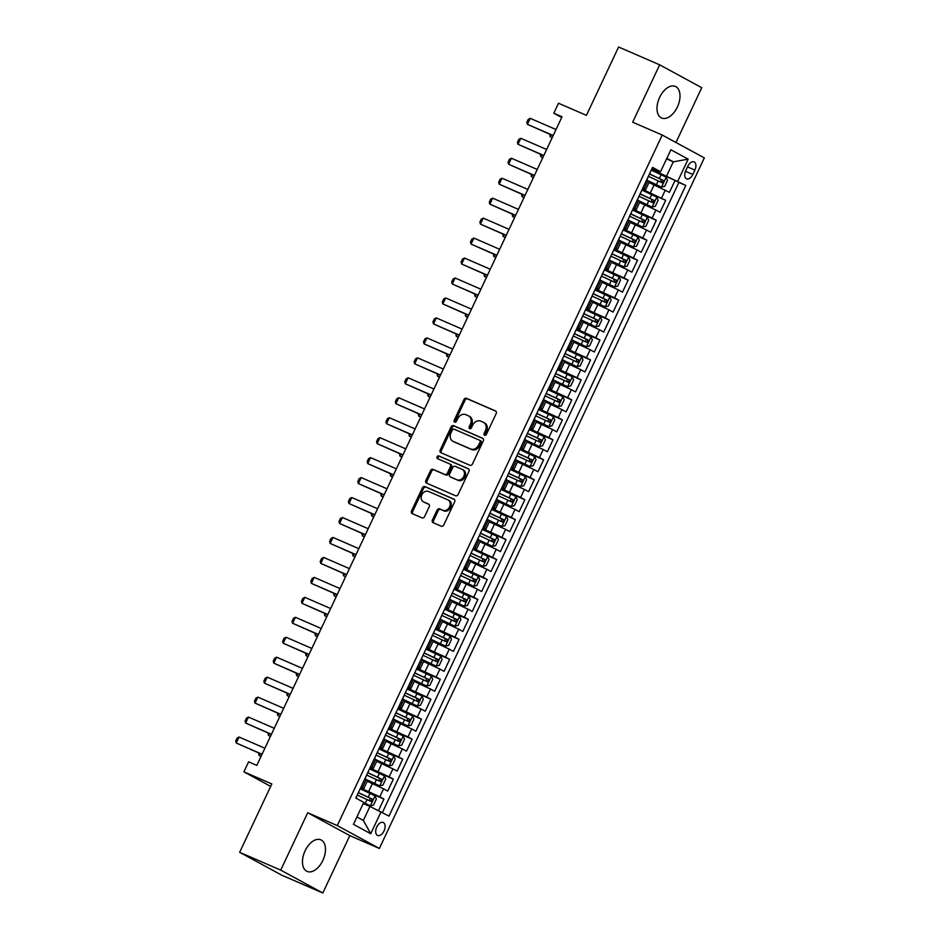 <?xml version="1.0" encoding="UTF-8"?>
<svg xmlns="http://www.w3.org/2000/svg" width="940" height="940" viewBox="0 0 940 940"><rect width="100%" height="100%" fill="white"/><g stroke="black" fill="none" stroke-linecap="round" stroke-linejoin="round"><path stroke-width="1.41" d="M484.605 435.279A1.516 1.234 -61.5 0 0 486.38 434.397L496.179 413.588A2.162 1.751 -61.5 0 0 495.486 410.921L466.463 398.325A2.162 1.751 -61.5 0 0 463.937 399.582L454.138 420.403A1.516 1.234 -61.5 0 0 456.394 421.379L457.663 418.688A6.933 5.617 -61.5 0 1 465.77 414.657L468.19 415.703A6.933 5.617 -61.5 0 1 468.555 415.88A6.933 5.617 -61.5 0 1 470.399 424.222L469.13 426.913A1.516 1.234 -61.5 0 0 471.387 427.888L472.656 425.197A6.933 5.617 -61.5 0 1 480.763 421.167L483.184 422.213A6.933 5.617 -61.5 0 1 483.548 422.389A6.933 5.617 -61.5 0 1 485.393 430.731L484.123 433.422A1.516 1.234 -61.5 0 0 484.605 435.279M322.843 860.441A17.226 10.07 113.5 0 0 320.822 839.82A17.226 10.07 113.5 0 0 305.101 850.794A17.226 10.07 113.5 0 0 307.11 871.415A17.226 10.07 113.5 0 0 322.843 860.441M677.376 107.031A17.226 10.07 113.5 0 0 675.355 86.41A17.226 10.07 113.5 0 0 659.633 97.384A17.226 10.07 113.5 0 0 661.643 118.005A17.226 10.07 113.5 0 0 677.376 107.031M384.037 830.948A7.062 4.136 113.5 0 0 383.214 822.488A7.062 4.136 113.5 0 0 376.764 826.989A7.062 4.136 113.5 0 0 377.586 835.448A7.062 4.136 113.5 0 0 384.037 830.948M432.4 520.02A2.162 1.751 -61.5 0 0 433.093 522.675L441.236 526.212A2.162 1.751 -61.5 0 0 443.774 524.955L454.655 501.843A2.162 1.751 -61.5 0 0 453.961 499.175L424.939 486.579A2.162 1.751 -61.5 0 0 422.401 487.837L411.52 510.961A2.162 1.751 -61.5 0 0 412.214 513.616L422.048 517.881A2.162 1.751 -61.5 0 0 424.586 516.624L429.239 506.731A2.162 1.751 -61.5 0 0 428.546 504.075L423.67 501.96A5.793 4.7 -61.5 0 1 423.376 501.807A5.793 4.7 -61.5 0 1 421.919 494.663A5.793 4.7 -61.5 0 1 428.605 491.479L447.71 499.774A5.793 4.7 -61.5 0 1 448.016 499.916A5.793 4.7 -61.5 0 1 449.461 507.071A5.793 4.7 -61.5 0 1 442.775 510.255L439.591 508.869A2.162 1.751 -61.5 0 0 437.065 510.126L432.4 520.02L433.54 520.643A2.162 1.751 -61.5 0 0 433.763 522.969M675.966 142.504L701.745 87.702L659.668 64.825L618.602 47L586.431 115.362L558.513 103.236L553.813 113.211L562.026 116.783L256.808 765.407L248.595 761.846L243.895 771.822L270.673 786.38M280.719 870.123L322.808 893L349.809 835.625L307.721 812.748L280.719 870.123L239.653 852.298L271.825 783.948L243.895 771.822M307.721 812.748L337.284 825.59L662.23 135.043L704.318 157.908L379.372 848.456L337.284 825.59M659.668 64.825L632.667 122.2L662.23 135.043M469.906 465.288A2.162 1.751 -61.5 0 0 472.444 464.031L483.313 440.919A2.162 1.751 -61.5 0 0 482.631 438.252L453.609 425.656A2.162 1.751 -61.5 0 0 451.071 426.913L440.19 450.037A2.162 1.751 -61.5 0 0 440.884 452.692L469.906 465.288M468.978 471.375L458.109 494.487A2.162 1.751 -61.5 0 1 455.571 495.756L426.548 483.148A2.162 1.751 -61.5 0 1 425.855 480.493L430.52 470.599A2.162 1.751 -61.5 0 1 433.046 469.342L444.82 474.453A2.162 1.751 -61.5 0 0 447.358 473.196L450.436 466.628A2.162 1.751 -61.5 0 0 449.755 463.972L437.5 458.649A1.516 1.234 -61.5 0 1 438.792 455.912L468.296 468.719A2.162 1.751 -61.5 0 1 468.978 471.375M322.808 893L281.742 875.175L239.653 852.298M378.538 810.574L383.943 799.07L360.326 788.813M360.561 787.967L379.795 796.815L383.555 788.825L387.703 791.081L393.343 779.107L369.726 768.861M369.949 768.004L389.184 776.851L392.944 768.873L397.091 771.129L402.731 759.156L379.114 748.898M377.492 751.977L379.325 748.087L398.584 756.9L402.332 748.91L406.491 751.166L412.12 739.193L388.502 728.947M388.737 728.089L407.972 736.937L411.732 728.958L415.88 731.214L421.52 719.241L397.902 708.983M398.125 708.137L417.36 716.985L421.12 708.995L425.268 711.251L430.908 699.278L407.29 689.032M405.669 692.099L407.502 688.209L426.748 697.022L430.508 689.043L434.656 691.3L440.296 679.326L416.679 669.068M415.057 672.147L416.89 668.246L436.148 677.059L439.897 669.08L444.056 671.336L449.684 659.363L426.067 649.105M426.302 648.259L445.537 657.107L449.297 649.129L453.444 651.385L459.084 639.4L435.467 629.154M435.69 628.296L454.925 637.144L458.685 629.166L462.832 631.422L468.473 619.448L444.855 609.191M443.234 612.269L445.066 608.38L464.325 617.192L468.073 609.202L472.233 611.458L477.861 599.485L454.243 589.239M454.478 588.381L473.713 597.229L477.473 589.251L481.621 591.507L487.249 579.534L463.632 569.276M463.866 568.43L483.101 577.278L486.861 569.288L491.009 571.543L496.649 559.57L473.031 549.324M471.41 552.391L473.243 548.502L492.49 557.314L496.25 549.336L500.397 551.592L506.037 539.619L482.42 529.361M482.655 528.515L501.889 537.363L505.638 529.373L509.797 531.629L515.426 519.655L491.808 509.41M492.043 508.552L511.278 517.399L515.038 509.421L519.186 511.677L524.826 499.704L501.208 489.446M499.587 492.525L501.42 488.624L520.666 497.448L524.426 489.458L528.574 491.714L534.214 479.741L510.596 469.495M508.975 472.562L510.808 468.672L530.054 477.485L533.814 469.507L537.974 471.763L543.602 459.789L519.985 449.531M520.22 448.674L539.454 457.522L543.202 449.543L547.362 451.799L552.99 439.826L529.373 429.568M529.608 428.722L548.843 437.57L552.603 429.592L556.75 431.848L562.39 419.863L538.773 409.617M537.151 412.695L538.984 408.794L558.231 417.607L561.991 409.629L566.139 411.885L571.779 399.911L548.161 389.654M548.396 388.808L567.631 397.655L571.379 389.665L575.538 391.921L581.167 379.948L557.549 369.702M557.784 368.844L577.019 377.692L580.779 369.714L584.927 371.97L590.555 359.997L566.949 349.739M565.328 352.817L567.161 348.928L586.407 357.74L590.167 349.751L594.315 352.007L599.955 340.033L576.337 329.787M574.716 332.854L576.549 328.965L595.796 337.777L599.556 329.799L603.703 332.055L609.343 320.082L585.726 309.824M585.961 308.978L605.195 317.826L608.944 309.836L613.103 312.092L618.732 300.118L595.114 289.873M595.349 289.015L614.584 297.863L618.344 289.884L622.491 292.14L628.132 280.167L604.514 269.909M602.893 272.988L604.726 269.087L623.972 277.911L627.732 269.921L631.88 272.177L637.52 260.204L613.902 249.958M614.125 249.1L633.372 257.948L637.12 249.97L641.28 252.226L646.908 240.252L623.291 229.995M623.525 229.137L642.76 237.984L646.52 230.006L650.668 232.262L656.296 220.289L632.679 210.031M631.069 213.11L632.902 209.221L652.149 218.033L655.909 210.055L660.056 212.311L665.696 200.326L642.302 189.222L640.504 193.053M642.079 190.08L665.696 200.326M383.555 788.825L367.258 781.258M392.944 768.873L376.646 761.294M402.332 748.91L386.035 741.343M411.732 728.958L395.423 721.38M421.12 708.995L404.823 701.428M430.508 689.043L414.211 681.465M439.897 669.08L423.599 661.513M449.297 649.129L432.999 641.55M458.685 629.166L442.387 621.587M468.073 609.202L451.776 601.635M477.473 589.251L461.164 581.672M486.861 569.288L470.564 561.721M496.25 549.336L479.952 541.757M505.638 529.373L489.341 521.806M515.038 509.421L498.74 501.843M524.426 489.458L508.129 481.891M533.814 469.507L517.517 461.928M543.202 449.543L526.905 441.976M552.603 429.592L536.305 422.013M561.991 409.629L545.694 402.05M571.379 389.665L555.082 382.098M580.779 369.714L564.47 362.135M590.167 349.751L573.87 342.184M599.556 329.799L583.258 322.22M608.944 309.836L592.647 302.269M618.344 289.884L602.047 282.305M627.732 269.921L611.435 262.354M637.12 249.97L620.823 242.391M646.52 230.006L630.211 222.439M655.909 210.055L639.611 202.476M687.822 166.239L685.765 170.633A6.839 4.007 113.5 0 0 686.564 178.823A6.839 4.007 113.5 0 0 692.815 174.464L694.883 170.081A6.839 4.007 113.5 0 0 694.073 161.88A6.839 4.007 113.5 0 0 687.822 166.239M356.93 816.931L363.369 820.432L369.937 806.461L389.019 816.108L685.789 185.439L651.702 169.27M381.064 811.784L370.724 833.733L353.44 824.345L363.768 802.384L355.814 798.06L652.583 167.391L660.538 171.714L670.878 149.766L688.162 159.154L677.834 181.114M382.404 812.513L678.891 182.442L675.084 180.374L669.445 192.347L649 182.513M642.655 188.482L645.674 189.586L642.901 187.953M645.674 189.586L649.434 181.608L646.661 179.963M361.16 786.686L363.933 788.319L360.913 787.215M363.933 788.319L367.681 780.341L364.92 778.696M370.56 766.723L373.321 768.368L370.301 767.263M373.321 768.368L377.081 760.378L374.308 758.745M379.948 746.771L382.709 748.405L379.69 747.3M382.709 748.405L386.469 740.426L383.696 738.781M389.336 726.808L392.098 728.453L389.089 727.349M392.098 728.453L395.858 720.463L393.096 718.83M398.724 706.857L401.498 708.49L398.478 707.385M401.498 708.49L405.246 700.511L402.485 698.866M408.125 686.893L410.886 688.538L407.866 687.434M410.886 688.538L414.646 680.548L411.873 678.915M417.513 666.942L420.274 668.575L417.254 667.471M420.274 668.575L424.034 660.597L421.273 658.952M426.901 646.979L429.674 648.624L426.654 647.519M429.674 648.624L433.422 640.634L430.661 639M436.289 627.027L439.062 628.66L436.043 627.556M439.062 628.66L442.811 620.682L440.049 619.037M445.689 607.064L448.451 608.697L445.431 607.593M448.451 608.697L452.211 600.719L449.438 599.086M455.078 587.101L457.839 588.745L454.831 587.641M457.839 588.745L461.599 580.755L458.838 579.122M464.466 567.149L467.239 568.782L464.219 567.678M467.239 568.782L470.987 560.804L468.226 559.159M473.866 547.186L476.627 548.831L473.607 547.726M476.627 548.831L480.387 540.841L477.614 539.207M483.254 527.234L486.015 528.868L482.995 527.763M486.015 528.868L489.775 520.889L487.014 519.244M492.642 507.271L495.404 508.916L492.396 507.812M495.404 508.916L499.163 500.926L496.402 499.293M502.031 487.32L504.804 488.953L501.784 487.848M504.804 488.953L508.552 480.974L505.791 479.329M511.43 467.356L514.192 469.001L511.172 467.897M514.192 469.001L517.952 461.011L515.179 459.378M520.819 447.405L523.58 449.038L520.572 447.934M523.58 449.038L527.34 441.06L524.579 439.415M530.207 427.441L532.98 429.087L529.96 427.982M532.98 429.087L536.728 421.096L533.967 419.463M539.595 407.49L542.368 409.123L539.348 408.019M542.368 409.123L546.128 401.145L543.355 399.5M548.995 387.527L551.756 389.16L548.737 388.055M551.756 389.16L555.516 381.182L552.744 379.548M558.384 367.564L561.145 369.209L558.137 368.104M561.145 369.209L564.905 361.219L562.144 359.585M567.772 347.612L570.545 349.245L567.525 348.141M570.545 349.245L574.293 341.267L571.532 339.622M577.172 327.649L579.933 329.294L576.913 328.189M579.933 329.294L583.693 321.304L580.92 319.671M586.56 307.697L589.321 309.331L586.302 308.226M589.321 309.331L593.081 301.352L590.32 299.707M595.948 287.734L598.71 289.379L595.702 288.274M598.71 289.379L602.47 281.389L599.708 279.756M605.337 267.783L608.11 269.416L605.09 268.311M608.11 269.416L611.858 261.438L609.096 259.793M614.736 247.819L617.498 249.464L614.478 248.36M617.498 249.464L621.258 241.474L618.485 239.841M624.125 227.868L626.886 229.501L623.878 228.397M626.886 229.501L630.646 221.523L627.885 219.878M633.513 207.905L636.286 209.55L633.266 208.445M636.286 209.55L640.034 201.559L637.273 199.926M652.149 218.033L656.296 220.289M642.76 237.984L646.908 240.252M633.372 257.948L637.52 260.204M623.972 277.911L628.132 280.167M614.584 297.863L618.732 300.118M605.195 317.826L609.343 320.082M595.796 337.777L599.955 340.033M586.407 357.74L590.555 359.997M577.019 377.692L581.167 379.948M567.631 397.655L571.779 399.911M558.231 417.607L562.39 419.863M548.843 437.57L552.99 439.826M539.454 457.522L543.602 459.789M530.054 477.485L534.214 479.741M520.666 497.448L524.826 499.704M511.278 517.399L515.426 519.655M501.889 537.363L506.037 539.619M492.49 557.314L496.649 559.57M483.101 577.278L487.249 579.534M473.713 597.229L477.861 599.485M464.325 617.192L468.473 619.448M454.925 637.144L459.084 639.4M445.537 657.107L449.684 659.363M436.148 677.059L440.296 679.326M426.748 697.022L430.908 699.278M417.36 716.985L421.52 719.241M407.972 736.937L412.12 739.193M398.584 756.9L402.731 759.156M389.184 776.851L393.343 779.107M379.795 796.815L383.943 799.07M369.937 806.461L363.228 803.547M666.707 175.792L673.287 161.821L666.848 158.32M666.577 158.907L673.287 161.821L688.162 159.154M652.043 168.53L660.538 171.714M349.809 835.625L379.372 848.456M553.813 113.211L561.697 117.488M651.467 170.117L675.084 180.374M678.891 182.442L685.789 185.439M370.724 833.733L363.369 820.432M485.204 435.349A1.516 1.234 -61.5 0 1 485.263 434.033L486.532 431.343A6.933 5.617 -61.5 0 0 484.688 423.012L483.548 422.389M468.555 415.88L469.683 416.502A6.933 5.617 -61.5 0 1 471.539 424.833L470.27 427.524A1.516 1.234 -61.5 0 0 470.212 428.84M495.956 411.25L467.603 398.948A2.162 1.751 -61.5 0 0 465.065 400.205L455.277 421.014A1.516 1.234 -61.5 0 0 455.219 422.33M483.101 438.581L454.748 426.278A2.162 1.751 -61.5 0 0 452.211 427.536L441.33 450.648A2.162 1.751 -61.5 0 0 441.553 452.986M480.046 442.094A1.516 1.234 -61.5 0 0 479.565 440.226L454.091 429.169A1.516 1.234 -61.5 0 0 452.316 430.05L450.977 432.894A6.933 5.617 -61.5 0 0 452.822 441.224A6.933 5.617 -61.5 0 0 453.186 441.401L470.599 448.956A6.933 5.617 -61.5 0 0 478.707 444.926L480.046 442.094L481.186 442.705A1.516 1.234 -61.5 0 0 480.704 440.848L479.717 440.308M453.62 441.636A6.933 5.617 -61.5 0 0 453.961 441.835A6.933 5.617 -61.5 0 0 454.326 442.012L453.186 441.401M481.186 442.705L479.846 445.548A6.933 5.617 -61.5 0 1 471.739 449.579L454.326 442.012M449.966 464.09L450.883 464.583A2.162 1.751 -61.5 0 1 451.576 467.251L448.486 473.807A2.162 1.751 -61.5 0 1 445.96 475.064L434.186 469.965A2.162 1.751 -61.5 0 0 431.648 471.222L426.995 481.115A2.162 1.751 -61.5 0 0 427.218 483.442M468.766 469.048L439.92 456.523A1.516 1.234 -61.5 0 0 438.252 458.978M457.028 479.753A5.793 4.7 -61.5 0 0 463.726 476.568A5.793 4.7 -61.5 0 0 462.269 469.424A5.793 4.7 -61.5 0 0 461.963 469.272L455.23 466.346A2.162 1.751 -61.5 0 0 452.704 467.615L449.614 474.171A2.162 1.751 -61.5 0 0 450.295 476.827L458.168 480.375A5.793 4.7 -61.5 0 0 464.853 477.191A5.793 4.7 -61.5 0 0 463.408 470.035A5.793 4.7 -61.5 0 0 463.103 469.894M451.212 477.332A2.162 1.751 -61.5 0 0 451.435 477.45L450.295 476.827M458.168 480.375L451.435 477.45M448.85 500.386A5.793 4.7 -61.5 0 1 449.144 500.538A5.793 4.7 -61.5 0 1 450.601 507.682A5.793 4.7 -61.5 0 1 443.915 510.866L440.731 509.492A2.162 1.751 -61.5 0 0 438.193 510.749L433.54 520.643M424.222 502.254A5.793 4.7 -61.5 0 0 424.504 502.43A5.793 4.7 -61.5 0 0 424.81 502.571L423.67 501.96M429.016 504.404L424.81 502.571M454.431 499.504L426.079 487.202A2.162 1.751 -61.5 0 0 423.541 488.459L412.66 511.572A2.162 1.751 -61.5 0 0 412.883 513.91M649.352 181.502L661.455 187.107L664.674 186.355L667.494 180.363L666.155 177.131L651.443 170.187M661.455 187.107L648.565 180.997M648.53 176.368L662.183 182.771L663.311 180.374L649.516 173.912M649.458 174.018L660.949 179.34L661.125 181.584M551.028 134.808L550.147 136.688L552.238 137.593M549.783 134.267L550.147 136.688L552.144 137.769M651.678 169.306L649.893 173.089M648.764 175.486L647.096 179.399M553.202 135.525L527.399 124.327L526.823 122.365L528.233 119.368L530.219 118.334L556.022 129.532M530.219 118.334L527.399 124.327L553.12 135.713M639.964 201.466L652.066 207.07L655.286 206.307L658.094 200.326L656.766 197.095L642.043 190.138M652.066 207.07L639.165 200.96M639.13 196.331L652.795 202.723L653.923 200.326L640.116 193.863M640.07 193.981L651.561 199.304L651.737 201.536M541.64 154.759L540.759 156.639L542.838 157.544M540.394 154.219L540.759 156.639L542.756 157.732M630.564 221.417L642.678 227.022L645.886 226.27L648.706 220.277L647.366 217.046L632.655 210.102M642.678 227.022L629.777 220.912M629.741 216.282L643.407 222.686L644.534 220.289L630.728 213.827M630.681 213.932L642.161 219.267L642.349 221.499M532.252 174.722L531.359 176.603L533.45 177.507M531.006 174.182L531.359 176.603L533.368 177.684M621.175 241.38L633.278 246.985L636.498 246.221L639.317 240.241L637.978 237.009L623.267 230.053M633.278 246.985L620.388 240.875M620.353 236.246L634.007 242.638L635.135 240.241L621.34 233.778M621.281 233.895L632.773 239.218L632.961 241.451M522.851 194.674L521.97 196.554L524.062 197.471M521.606 194.133L521.97 196.554L523.98 197.647M611.787 261.332L623.89 266.937L627.109 266.185L629.929 260.192L628.59 256.961L613.867 250.017M623.89 266.937L610.988 260.838M610.965 256.197L624.618 262.601L625.746 260.204L611.952 253.741M611.893 253.847L623.385 259.182L623.561 261.414M513.463 214.637L512.582 216.517L514.673 217.422M512.218 214.097L512.582 216.517L514.58 217.61M639.376 195.45L637.708 199.351M543.813 155.488L518.01 144.278L517.423 142.316L518.833 139.32L520.819 138.298L546.634 149.495M520.819 138.298L518.01 144.278L543.731 155.664M629.988 215.401L628.32 219.314M534.425 175.439L508.611 164.242L508.035 162.279L509.445 159.283L511.43 158.249L537.245 169.459M511.43 158.249L508.611 164.242L534.331 175.627M623.502 229.172L621.716 232.967M620.6 235.364L618.931 239.277M525.037 195.403L499.222 184.193L498.647 182.231L500.057 179.246L502.042 178.212L527.845 189.41M502.042 178.212L499.222 184.193L524.943 195.591M614.114 249.135L612.328 252.93M611.2 255.316L609.531 259.228M515.637 215.354L489.834 204.156L489.258 202.194L490.668 199.198L492.654 198.164L518.457 209.373M492.654 198.164L489.834 204.156L515.555 215.542M602.399 281.295L614.502 286.9L617.709 286.136L620.529 280.155L619.202 276.924L604.479 269.968M614.502 286.9L601.6 280.79M601.565 276.16L615.23 282.552L616.358 280.167L602.552 273.693M602.505 273.81L613.996 279.133L614.173 281.365M504.075 234.589L503.194 236.469L505.274 237.385M502.829 234.048L503.194 236.469L505.191 237.562M601.811 275.279L600.143 279.192M506.249 235.317L480.446 224.108L479.858 222.145L481.268 219.161L483.254 218.127L509.069 229.325M483.254 218.127L480.446 224.108L506.166 235.505M592.999 301.247L605.113 306.863L608.321 306.099L611.141 300.107L609.802 296.875L595.091 289.931M605.113 306.863L592.212 300.753M592.177 296.112L605.842 302.515L606.97 300.118L593.163 293.656M593.116 293.762L604.596 299.096L604.784 301.329M494.687 254.552L493.794 256.432L495.885 257.337M493.441 254.012L493.794 256.432L495.803 257.525M595.337 289.05L593.551 292.845M592.423 295.242L590.755 299.143M496.861 255.269L471.046 244.071L470.47 242.109L471.88 239.113L473.866 238.079L499.68 249.288M473.866 238.079L471.046 244.071L496.767 255.457M583.611 321.21L595.713 326.815L598.933 326.062L601.753 320.07L600.413 316.839L585.702 309.883M595.713 326.815L582.823 320.704M582.788 316.075L596.442 322.467L597.57 320.082L583.775 313.619M583.716 313.725L595.208 319.048L595.396 321.28M485.287 274.515L484.406 276.395L486.497 277.3M484.041 273.963L484.406 276.395L486.415 277.476M585.937 309.013L584.151 312.797M583.023 315.194L581.355 319.106M487.472 275.232L461.657 264.022L461.082 262.072L462.492 259.076L464.478 258.042L490.281 269.24M464.478 258.042L461.657 264.022L487.378 275.42M574.222 341.161L586.325 346.778L589.545 346.014L592.353 340.022L591.025 336.79L576.302 329.846M586.325 346.778L573.423 340.668M573.4 336.027L587.053 342.43L588.182 340.033L574.375 333.571M574.328 333.688L585.82 339.011L585.996 341.244M475.899 294.467L475.017 296.347L477.109 297.252M474.653 293.926L475.017 296.347L477.015 297.44M573.635 335.157L571.966 339.058M478.072 295.184L452.269 283.986L451.694 282.024L453.092 279.027L455.089 277.993L480.892 289.203M455.089 277.993L452.269 283.986L477.99 295.372M564.834 361.125L576.937 366.729L580.144 365.977L582.965 359.985L581.625 356.754L566.914 349.798M576.937 366.729L564.035 360.619M564 355.99L577.665 362.394L578.793 359.997L564.987 353.534M564.94 353.64L576.432 358.963L576.608 361.207M466.51 314.43L465.617 316.31L467.709 317.215M465.265 313.889L465.617 316.31L467.627 317.391M564.247 355.109L562.578 359.021M468.684 315.147L442.869 303.937L442.294 301.987L443.704 298.99L445.689 297.957L471.504 309.154M445.689 297.957L442.869 303.937L468.602 315.335M555.434 381.076L567.537 386.693L570.756 385.929L573.576 379.948L572.237 376.705L557.526 369.761M567.537 386.693L554.647 380.582M554.612 375.953L568.277 382.345L569.393 379.948L555.599 373.486M555.552 373.603L567.032 378.926L567.22 381.158M457.11 334.382L456.229 336.262L458.321 337.166M455.865 333.841L456.229 336.262L458.238 337.354M557.761 368.88L555.986 372.675M554.859 375.072L553.19 378.973M459.296 335.11L433.481 323.901L432.905 321.938L434.315 318.942L436.301 317.908L462.116 329.118M436.301 317.908L433.481 323.901L459.202 335.286M546.046 401.039L558.149 406.644L561.368 405.892L564.188 399.899L562.848 396.668L548.126 389.724M558.149 406.644L545.259 400.534M545.223 395.904L558.877 402.308L560.005 399.911L546.211 393.449M546.152 393.555L557.643 398.889L557.82 401.122M447.722 354.345L446.841 356.225L448.932 357.13M446.477 353.804L446.841 356.225L448.838 357.306M548.373 388.843L546.587 392.626M545.459 395.023L543.79 398.936M449.896 355.062L424.093 343.864L423.517 341.902L424.927 338.905L426.913 337.871L452.716 349.081M426.913 337.871L424.093 343.864L449.814 355.25M536.658 421.003L548.76 426.607L551.98 425.844L554.788 419.863L553.46 416.632L538.738 409.676M548.76 426.607L535.859 420.497M535.823 415.868L549.489 422.26L550.617 419.863L536.811 413.4M536.764 413.518L548.255 418.841L548.431 421.073M438.334 374.296L437.453 376.176L439.532 377.081M437.088 373.756L437.453 376.176L439.45 377.269M536.07 414.987L534.402 418.887M440.507 375.025L414.704 363.815L414.117 361.853L415.527 358.857L417.513 357.835L443.328 369.032M417.513 357.835L414.704 363.815L440.425 375.201M529.596 428.757L527.81 432.553M526.682 434.938L525.014 438.851M431.119 394.976L405.305 383.779L404.729 381.816L406.139 378.82L408.125 377.786L433.939 388.995M408.125 377.786L405.305 383.779L431.025 395.164M520.196 448.709L518.41 452.504M517.294 454.901L515.625 458.814M421.731 414.94L395.916 403.73L395.34 401.768L396.751 398.783L398.736 397.749L424.539 408.947M398.736 397.749L395.916 403.73L421.637 415.128M527.258 440.954L539.372 446.559L542.58 445.807L545.4 439.814L544.06 436.583L529.349 429.639M539.372 446.559L526.471 440.449M526.435 435.819L540.101 442.223L541.229 439.826L527.422 433.363M527.375 433.469L538.855 438.804L539.043 441.036M428.946 394.26L428.053 396.139L430.144 397.044M427.7 393.719L428.053 396.139L430.062 397.221M517.87 460.917L529.972 466.522L533.192 465.758L536.012 459.778L534.672 456.546L519.961 449.59M529.972 466.522L517.082 460.412M517.047 455.782L530.701 462.174L531.829 459.778L518.034 453.315M517.975 453.433L529.467 458.755L529.655 460.988M419.546 414.211L418.664 416.091L420.756 417.007M418.3 413.671L418.664 416.091L420.673 417.184M508.481 480.869L520.584 486.474L523.803 485.721L526.611 479.729L525.284 476.498L510.561 469.554M520.584 486.474L507.682 480.375M507.659 475.734L521.312 482.138L522.44 479.741L508.646 473.278M508.587 473.384L520.079 478.719L520.255 480.951M410.157 434.174L409.276 436.054L411.368 436.959M408.912 433.634L409.276 436.054L411.274 437.147M507.894 474.853L506.225 478.765M412.331 434.891L386.528 423.693L385.952 421.731L387.362 418.735L389.348 417.701L415.151 428.91M389.348 417.701L386.528 423.693L412.249 435.079M499.093 500.832L511.196 506.437L514.403 505.673L517.223 499.692L515.884 496.461L501.173 489.505M511.196 506.437L498.294 500.327M498.259 495.697L511.924 502.089L513.052 499.704L499.246 493.23M499.199 493.347L510.69 498.67L510.866 500.903M400.769 454.126L399.888 456.006L401.968 456.922M399.524 453.585L399.888 456.006L401.885 457.099M498.505 494.816L496.837 498.729M402.943 454.854L377.14 443.645L376.552 441.683L377.962 438.698L379.948 437.664L405.763 448.862M379.948 437.664L377.14 443.645L402.861 455.042M489.693 520.784L501.807 526.4L505.015 525.636L507.835 519.644L506.496 516.413L491.785 509.468M501.807 526.4L488.906 520.29M488.871 515.649L502.536 522.053L503.664 519.655L489.858 513.193M489.811 513.299L501.29 518.633L501.478 520.866M391.381 474.089L390.488 475.969L392.579 476.874M390.123 473.548L390.488 475.969L392.497 477.062M492.02 508.587L490.245 512.382M489.117 514.779L487.449 518.68M393.555 474.806L367.74 463.608L367.164 461.646L368.574 458.649L370.56 457.615L396.375 468.825M370.56 457.615L367.74 463.608L393.461 474.994M480.305 540.747L492.407 546.351L495.627 545.6L498.447 539.607L497.107 536.376L482.396 529.42M492.407 546.351L479.518 540.241M479.482 535.612L493.136 542.004L494.264 539.619L480.469 533.156M480.411 533.262L491.902 538.585L492.09 540.817M381.981 494.052L381.099 495.932L383.191 496.837M380.735 493.5L381.099 495.932L383.109 497.013M482.631 528.55L480.845 532.334M479.717 534.731L478.049 538.644M384.166 494.769L358.352 483.56L357.776 481.609L359.186 478.613L361.171 477.579L386.974 488.777M361.171 477.579L358.352 483.56L384.072 494.957M470.916 560.698L483.019 566.315L486.238 565.551L489.047 559.57L487.719 556.327L472.996 549.383M483.019 566.315L470.118 560.205M470.094 555.563L483.748 561.967L484.876 559.57L471.069 553.108M471.022 553.225L482.514 558.548L482.69 560.78M372.593 514.004L371.711 515.884L373.803 516.788M371.347 513.463L371.711 515.884L373.709 516.976M470.329 554.694L468.661 558.595M374.766 514.721L348.963 503.523L348.387 501.561L349.786 498.564L351.772 497.53L377.586 508.74M351.772 497.53L348.963 503.523L374.684 514.909M461.528 580.662L473.631 586.266L476.839 585.514L479.659 579.522L478.319 576.29L463.608 569.335M473.631 586.266L460.729 580.156M460.694 575.527L474.359 581.931L475.487 579.534L461.681 573.071M461.634 573.177L473.126 578.5L473.302 580.744M363.204 533.967L362.311 535.847L364.403 536.752M361.959 533.427L362.311 535.847L364.321 536.928M463.855 568.465L462.069 572.249M460.941 574.645L459.272 578.558M365.378 534.684L339.563 523.474L338.988 521.524L340.397 518.528L342.383 517.494L368.198 528.691M342.383 517.494L339.563 523.474L365.296 534.872M452.128 600.613L464.231 606.23L467.45 605.466L470.27 599.485L468.931 596.242L454.22 589.298M464.231 606.23L451.341 600.12M451.306 595.49L464.971 601.882L466.087 599.485L452.293 593.023M452.246 593.14L463.726 598.463L463.913 600.695M353.804 553.918L352.923 555.798L355.014 556.703M352.559 553.378L352.923 555.798L354.932 556.891M454.455 588.417L452.68 592.212M451.553 594.609L449.884 598.51M355.99 554.647L330.175 543.438L329.599 541.475L331.009 538.479L332.995 537.445L358.798 548.654M332.995 537.445L330.175 543.438L355.896 554.823M442.74 620.576L454.843 626.181L458.062 625.429L460.882 619.436L459.543 616.205L444.82 609.261M454.843 626.181L441.953 620.071M441.918 615.442L455.571 621.845L456.699 619.448L442.905 612.986M442.846 613.091L454.337 618.426L454.514 620.659M344.416 573.882L343.535 575.762L345.626 576.667M343.171 573.341L343.535 575.762L345.532 576.843M442.153 614.56L440.484 618.473M346.59 574.598L320.787 563.401L320.211 561.438L321.621 558.442L323.607 557.408L349.41 568.618M323.607 557.408L320.787 563.401L346.507 574.787M433.352 640.539L445.454 646.144L448.674 645.38L451.482 639.4L450.154 636.168L435.431 629.212M445.454 646.144L432.553 640.034M432.518 635.405L446.183 641.797L447.311 639.4L433.505 632.937M433.457 633.055L444.949 638.377L445.125 640.61M335.028 593.833L334.147 595.713L336.226 596.618M333.782 593.293L334.147 595.713L336.144 596.806M423.952 660.491L436.066 666.096L439.274 665.344L442.094 659.351L440.754 656.12L426.043 649.176M436.066 666.096L423.164 659.986M423.129 655.356L436.795 661.76L437.923 659.363L424.116 652.9M424.069 653.006L435.549 658.341L435.737 660.573M325.639 613.797L324.747 615.677L326.838 616.581M324.394 613.256L324.747 615.677L326.756 616.758M414.564 680.454L426.666 686.059L429.886 685.295L432.706 679.315L431.366 676.083L416.655 669.127M426.666 686.059L413.776 679.949M413.741 675.32L427.395 681.712L428.522 679.315L414.728 672.852M414.669 672.97L426.161 678.292L426.349 680.525M316.24 633.748L315.358 635.628L317.45 636.545M314.994 633.207L315.358 635.628L317.368 636.721M435.678 628.331L433.892 632.127M432.764 634.524L431.096 638.425M337.202 594.562L311.399 583.352L310.811 581.39L312.221 578.394L314.207 577.371L340.022 588.569M314.207 577.371L311.399 583.352L337.119 594.738M426.29 648.295L424.504 652.09M423.376 654.475L421.707 658.388M327.813 614.513L301.998 603.316L301.423 601.353L302.833 598.357L304.819 597.323L330.633 608.533M304.819 597.323L301.998 603.316L327.719 614.701M413.988 674.438L412.319 678.351M318.425 634.477L292.61 623.267L292.034 621.305L293.445 618.32L295.43 617.286L321.233 628.484M295.43 617.286L292.61 623.267L318.331 634.664M405.175 700.406L417.278 706.011L420.497 705.259L423.305 699.266L421.978 696.035L407.255 689.091M417.278 706.011L404.376 699.912M404.353 695.271L418.006 701.675L419.134 699.278L405.34 692.815M405.281 692.921L416.772 698.255L416.949 700.488M306.851 653.711L305.97 655.591L308.062 656.496M305.606 653.171L305.97 655.591L307.968 656.684M404.588 694.39L402.919 698.303M309.025 654.428L283.222 643.23L282.646 641.268L284.045 638.272L286.042 637.238L311.845 648.447M286.042 637.238L283.222 643.23L308.943 654.616M395.787 720.369L407.889 725.974L411.097 725.21L413.917 719.229L412.578 715.998L397.867 709.042M407.889 725.974L394.988 719.864M394.953 715.234L408.618 721.626L409.746 719.241L395.94 712.767M395.893 712.884L407.384 718.207L407.561 720.44M297.463 673.663L296.57 675.543L298.662 676.459M296.218 673.122L296.57 675.543L298.579 676.636M398.113 708.161L396.328 711.956M395.2 714.353L393.531 718.266M299.637 674.391L273.834 663.182L273.246 661.22L274.656 658.235L276.642 657.201L302.457 668.399M276.642 657.201L273.834 663.182L299.555 674.579M386.387 740.32L398.501 745.937L401.709 745.173L404.529 739.181L403.19 735.95L388.478 729.005M398.501 745.937L385.6 739.827M385.565 735.186L399.23 741.59L400.346 739.193L386.552 732.73M386.505 732.836L397.984 738.17L398.172 740.403M288.063 693.626L287.182 695.506L289.273 696.411M286.817 693.086L287.182 695.506L289.191 696.599M388.714 728.124L386.939 731.919M385.811 734.316L384.143 738.217M290.249 694.343L264.434 683.145L263.858 681.183L265.268 678.187L267.254 677.152L293.068 688.362M267.254 677.152L264.434 683.145L290.154 694.531M376.999 760.284L389.101 765.889L392.321 765.136L395.141 759.144L393.801 755.913L379.09 748.957M389.101 765.889L376.212 759.779M376.176 755.149L389.83 761.541L390.958 759.156L377.163 752.693M377.105 752.799L388.596 758.122L388.772 760.366M278.675 713.589L277.793 715.469L279.885 716.374M277.429 713.037L277.793 715.469L279.791 716.55M376.411 754.268L374.743 758.181M280.849 714.306L255.046 703.096L254.47 701.146L255.88 698.15L257.865 697.116L283.668 708.314M257.865 697.116L255.046 703.096L280.766 714.494M367.611 780.235L379.713 785.852L382.933 785.088L385.741 779.107L384.413 775.864L369.69 768.92M379.713 785.852L366.812 779.742M366.776 775.101L380.441 781.504L381.57 779.107L367.763 772.645M367.716 772.762L379.208 778.085L379.384 780.318M269.287 733.541L268.405 735.421L270.485 736.326M268.041 733L268.405 735.421L270.403 736.514M369.937 768.039L368.151 771.834M367.023 774.231L365.355 778.132M271.46 734.258L245.657 723.06L245.07 721.098L246.48 718.101L248.466 717.067L274.28 728.277M248.466 717.067L245.657 723.06L271.378 734.445M363.627 802.701L370.325 805.803L373.532 805.051L376.353 799.059L375.013 795.827L360.302 788.871M370.325 805.803L363.674 802.584M357.388 795.064L371.053 801.468L372.181 799.07L358.375 792.608M358.328 792.714L369.82 798.036L369.996 800.281M259.898 753.504L259.005 755.384L261.097 756.289M258.653 752.964L259.005 755.384L261.014 756.465M360.549 788.002L358.763 791.786M357.635 794.183L355.966 798.095M262.072 754.221L236.257 743.011L235.682 741.061L237.091 738.065L239.077 737.03L264.892 748.228M239.077 737.03L236.257 743.011L261.99 754.409M368.68 791.492L372.428 783.502M378.068 771.529L381.828 763.55M387.456 751.577L391.216 743.587M396.856 731.614L400.605 723.636M406.245 711.65L410.005 703.672M415.633 691.699L419.393 683.709M425.021 671.736L428.781 663.758M434.421 651.784L438.169 643.794M443.809 631.821L447.569 623.843M453.197 611.87L456.957 603.88M462.586 591.906L466.346 583.928M471.986 571.955L475.734 563.965M481.374 551.991L485.134 544.013M490.762 532.028L494.522 524.05M500.162 512.077L503.911 504.099M509.551 492.113L513.311 484.135M518.939 472.162L522.699 464.172M528.327 452.199L532.087 444.221M537.727 432.247L541.475 424.257M547.115 412.284L550.875 404.306M556.504 392.332L560.264 384.343M565.892 372.369L569.652 364.391M575.292 352.418L579.04 344.428M584.68 332.454L588.44 324.476M594.068 312.491L597.828 304.513M603.468 292.54L607.216 284.562M612.857 272.577L616.616 264.598M622.245 252.625L626.005 244.635M631.633 232.662L635.393 224.684M641.033 212.71L644.781 204.72M650.421 192.747L654.181 184.769M644.252 188.682L648.013 180.692M362.511 787.414L366.259 779.436M371.899 767.463L375.659 759.473M381.288 747.5L385.048 739.522M390.688 727.536L394.436 719.558M400.076 707.585L403.836 699.607M409.464 687.622L413.224 679.644M418.852 667.67L422.612 659.68M428.252 647.707L432.001 639.729M437.64 627.755L441.401 619.766M447.029 607.792L450.789 599.814M456.417 587.841L460.177 579.851M465.817 567.878L469.565 559.899M475.205 547.926L478.965 539.936M484.594 527.963L488.353 519.985M493.994 508L497.742 500.021M503.382 488.048L507.142 480.07M512.77 468.085L516.53 460.106M522.158 448.133L525.918 440.143M531.558 428.17L535.307 420.192M540.947 408.219L544.707 400.228M550.335 388.255L554.095 380.277M559.735 368.304L563.483 360.314M569.123 348.34L572.883 340.362M578.511 328.389L582.271 320.399M587.899 308.426L591.66 300.447M597.299 288.463L601.048 280.484M606.688 268.511L610.448 260.533M616.076 248.548L619.836 240.57M625.464 228.596L629.224 220.606M634.864 208.633L638.613 200.655M661.537 198.07L665.297 190.091M687.528 166.885L694.883 170.081M685.483 171.28L692.815 174.464M486.532 431.343L485.393 430.731M470.27 427.524L469.13 426.913M471.539 424.833L470.399 424.222M455.277 421.014L454.138 420.403M465.065 400.205L463.937 399.582M467.603 398.948L466.463 398.325M485.263 434.033L484.123 433.422M441.33 450.648L440.19 450.037M452.211 427.536L451.071 426.913M454.748 426.278L453.609 425.656M471.739 449.579L470.599 448.956M479.846 445.548L478.707 444.926M426.995 481.115L425.855 480.493M431.648 471.222L430.52 470.599M434.186 469.965L433.046 469.342M445.96 475.064L444.82 474.453M448.486 473.807L447.358 473.196M451.576 467.251L450.436 466.628M439.92 456.523L438.792 455.912M438.193 510.749L437.065 510.126M440.731 509.492L439.591 508.869M443.915 510.866L442.775 510.255M412.66 511.572L411.52 510.961M423.541 488.459L422.401 487.837M426.079 487.202L424.939 486.579M661.537 187.095L666.19 177.214M659.34 178.447L661.125 174.664M656.425 184.639L658.212 180.844M660.949 179.34L663.311 180.374M652.149 207.047L656.802 197.165M649.939 198.411L651.726 194.615M647.037 204.591L648.811 200.808M651.561 199.304L653.923 200.326M642.76 227.01L647.402 217.128M640.551 218.362L642.337 214.579M637.637 224.554L639.423 220.759M642.161 219.267L644.534 220.289M633.36 246.962L638.013 237.091M631.163 238.325L632.949 234.53M628.249 244.506L630.035 240.722M632.773 239.218L635.135 240.241M623.972 266.925L628.625 257.043M621.775 258.277L623.549 254.493M618.861 264.469L620.647 260.674M623.385 259.182L625.746 260.204M614.584 286.876L619.225 277.006M612.375 278.24L614.161 274.445M609.473 284.432L611.247 280.637M613.996 279.133L616.358 280.167M605.184 306.839L609.837 296.958M602.986 298.203L604.773 294.408M600.072 304.384L601.859 300.589M604.596 299.096L606.97 300.118M595.796 326.803L600.448 316.921M593.598 318.155L595.384 314.36M590.684 324.347L592.47 320.552M595.208 319.048L597.57 320.082M586.407 346.754L591.06 336.873M584.198 338.118L585.984 334.323M581.296 344.298L583.082 340.503M585.82 339.011L588.182 340.033M577.019 366.718L581.66 356.836M574.81 358.07L576.596 354.274M571.896 364.262L573.682 360.466M576.432 358.963L578.793 359.997M567.619 386.669L572.272 376.787M565.422 378.033L567.208 374.238M562.508 384.213L564.294 380.43M567.032 378.926L569.393 379.948M558.231 406.632L562.884 396.751M556.034 397.984L557.808 394.201M553.12 404.177L554.905 400.381M557.643 398.889L560.005 399.911M548.843 426.584L553.484 416.702M546.634 417.947L548.42 414.152M543.731 424.128L545.505 420.345M548.255 418.841L550.617 419.863M539.454 446.547L544.096 436.665M537.245 437.899L539.031 434.115M534.331 444.091L536.117 440.296M538.855 438.804L541.229 439.826M530.054 466.498L534.707 456.629M527.857 457.862L529.643 454.067M524.943 464.043L526.729 460.259M529.467 458.755L531.829 459.778M520.666 486.462L525.319 476.58M518.469 477.814L520.243 474.03M515.555 484.006L517.341 480.211M520.079 478.719L522.44 479.741M511.278 506.413L515.919 496.543M509.069 497.777L510.855 493.982M506.155 503.969L507.941 500.174M510.69 498.67L513.052 499.704M501.878 526.377L506.531 516.495M499.68 517.74L501.466 513.945M496.767 523.921L498.553 520.126M501.29 518.633L503.664 519.655M492.49 546.34L497.143 536.458M490.292 537.692L492.078 533.897M487.378 543.884L489.164 540.089M491.902 538.585L494.264 539.619M483.101 566.291L487.754 556.41M480.892 557.655L482.678 553.86M477.99 563.836L479.776 560.04M482.514 558.548L484.876 559.57M473.713 586.255L478.354 576.373M471.504 577.606L473.29 573.811M468.59 583.799L470.376 580.004M473.126 578.5L475.487 579.534M464.313 606.206L468.966 596.324M462.116 597.57L463.902 593.774M459.202 603.75L460.988 599.967M463.726 598.463L466.087 599.485M454.925 626.169L459.578 616.288M452.728 617.521L454.502 613.738M449.814 623.714L451.599 619.918M454.337 618.426L456.699 619.448M445.537 646.121L450.178 636.239M443.328 637.485L445.113 633.689M440.425 643.665L442.2 639.882M444.949 638.377L447.311 639.4M436.148 666.084L440.789 656.202M433.939 657.436L435.725 653.652M431.025 663.628L432.811 659.833M435.549 658.341L437.923 659.363M426.748 686.036L431.401 676.166M424.551 677.399L426.337 673.604M421.637 683.58L423.423 679.796M426.161 678.292L428.522 679.315M417.36 705.999L422.013 696.117M415.163 697.351L416.937 693.567M412.249 703.543L414.035 699.748M416.772 698.255L419.134 699.278M407.972 725.95L412.613 716.08M405.763 717.314L407.549 713.519M402.849 723.506L404.635 719.711M407.384 718.207L409.746 719.241M398.572 745.914L403.225 736.032M396.375 737.277L398.161 733.482M393.461 743.458L395.247 739.663M397.984 738.17L400.346 739.193M389.184 765.877L393.837 755.995M386.986 757.229L388.772 753.434M384.072 763.421L385.858 759.626M388.596 758.122L390.958 759.156M379.795 785.828L384.448 775.947M377.586 777.192L379.372 773.397M374.684 783.373L376.458 779.577M379.208 778.085L381.57 779.107M370.407 805.792L375.048 795.91M368.198 797.144L369.984 793.348M365.284 803.336L367.07 799.541M369.82 798.036L372.181 799.07M480.775 440.884L479.647 440.261M453.961 441.835L452.822 441.224M451 464.642L449.861 464.031M463.408 470.035L462.269 469.424M451.329 477.391L450.19 476.78M449.144 500.538L448.016 499.916M424.504 502.43L423.376 501.807"/></g></svg>
